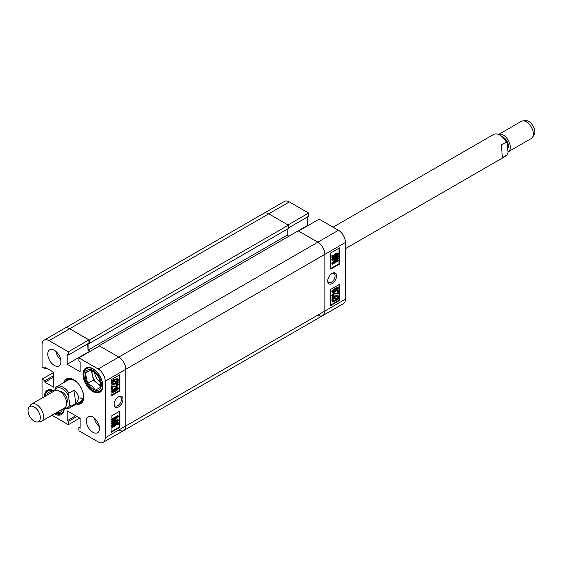 <?xml version="1.0" encoding="UTF-8"?>
<svg xmlns="http://www.w3.org/2000/svg" width="563" height="563" viewBox="0 0 563 563"><rect width="100%" height="100%" fill="white"/><g stroke="black" fill="none" stroke-linecap="round" stroke-linejoin="round"><path stroke-width="0.84" d="M118.526 396.69L118.526 396.69A6.263 3.617 120 0 0 114.092 404.361A6.263 3.617 120 0 0 118.526 406.915A6.263 3.617 120 0 0 122.952 399.244A6.263 3.617 120 0 0 118.526 396.69M114.113 403.903A5.208 3.005 120 0 0 115.176 405.888A5.208 3.005 120 0 0 117.78 405.627A5.208 3.005 120 0 0 121.179 401.039A5.208 3.005 120 0 0 120.383 396.866A5.208 3.005 120 0 0 118.131 396.936M92.916 417.092A9.304 5.37 -120 0 0 88.264 416.634A9.304 5.37 -120 0 0 86.843 424.087A9.304 5.37 -120 0 0 92.916 432.285A9.304 5.37 -120 0 0 97.568 432.743A9.304 5.37 -120 0 0 98.997 425.29A9.304 5.37 -120 0 0 92.916 417.092M94.401 418.147A9.304 5.37 -120 0 0 99.327 426.67M54.337 350.263A9.304 5.37 -120 0 0 49.685 349.806A9.304 5.37 -120 0 0 48.256 357.259A9.304 5.37 -120 0 0 54.337 365.45A9.304 5.37 -120 0 0 58.981 365.915A9.304 5.37 -120 0 0 60.41 358.462A9.304 5.37 -120 0 0 54.337 350.263M55.821 351.319A9.304 5.37 -120 0 0 60.741 359.841M92.916 368.695A14.012 8.093 -120 0 0 85.914 367.998A14.012 8.093 -120 0 0 83.76 379.23A14.012 8.093 -120 0 0 92.916 391.581A14.012 8.093 -120 0 0 99.925 392.27A14.012 8.093 -120 0 0 102.072 381.045A14.012 8.093 -120 0 0 92.916 368.695M54.322 390.961A14.012 8.093 -120 0 0 47.327 390.279A14.012 8.093 -120 0 0 44.428 396.676M76.308 404.044A14.265 8.234 -120 0 0 80.755 403.622A14.265 8.234 -120 0 0 83.711 397.098A14.265 8.234 -120 0 0 77.483 382.741A14.265 8.234 -120 0 0 66.497 378.92A14.265 8.234 -120 0 0 63.9 382.566M78.06 403.038A14.265 8.234 -120 0 0 81.579 403.024M114.704 388.118L117.561 387.26L118.385 388.217L117.737 389.709L115.232 391.644L112.375 392.502L111.558 391.545L114.704 388.118L115.232 388.421L118.089 387.562M112.375 392.502L111.558 391.545M112.164 389.547L112.164 386.331L116.675 386.302L117.744 384.782L116.471 384.578L116.548 383.889L118.033 383.635L118.385 384.438L116.661 386.95L112.882 386.746L112.882 389.139L112.164 389.547L111.643 389.244L111.643 386.028L116.147 386L117.195 384.29M116.471 384.578L115.943 384.276L116.027 383.586L118.033 383.635M117.815 381.608L118.385 381.918L118.068 382.566L117.266 382.425L115.197 384.022L112.607 384.557L111.558 383.178L112.185 381.341M112.607 384.557L111.558 383.178M112.086 383.48L112.713 381.644L111.404 381.207L114.697 379.012L117.878 378.772L118.385 379.877L117.695 381.798L118.385 381.918M111.115 395.353L119.356 390.588L119.356 375M51.979 415.227L68.362 424.692L68.362 421.448L67.138 420.737L67.138 410.814L80.115 418.309L80.115 428.232L78.89 427.521L78.89 430.765L98.18 441.906A9.923 5.729 -120 0 0 103.142 442.391A9.923 5.729 -120 0 0 105.197 437.852L105.197 381.151A9.923 5.729 -120 0 0 98.18 368.997L118.786 357.097L99.496 345.964L78.89 357.857L98.18 368.997M78.89 357.857L78.89 361.101L80.115 361.805L80.115 371.735L67.138 364.24L67.138 354.317L68.362 355.021L68.362 351.784L49.072 340.643A9.923 5.729 -120 0 0 44.111 340.158A9.923 5.729 -120 0 0 42.056 344.697L42.056 366.97L44.864 368.596L44.864 367.175L53.457 372.136L53.457 387.126L44.864 382.164L44.864 380.743L42.056 379.124L42.056 398.041M54.344 413.861A14.012 8.093 -120 0 0 61.339 414.551A14.012 8.093 -120 0 0 64.245 408.147M88.884 343.177L89.32 343.43L89.32 340.087L288.383 225.165L268.741 213.82A9.923 5.729 60 0 0 263.78 213.335L284.385 201.434A9.923 5.729 60 0 1 289.347 201.927L308.637 213.06L288.031 224.961L268.741 213.82A9.923 5.729 -120 0 0 263.78 213.335L64.717 328.257A9.923 5.729 60 0 1 69.678 328.75A9.923 5.729 -120 0 0 64.717 328.257L44.111 340.158M68.362 355.021L88.975 343.127L88.975 339.883L69.678 328.75L49.072 340.643M88.095 352.544L87.744 343.838M317.842 315.083A9.923 5.729 -120 0 0 322.803 315.569A9.923 5.729 -120 0 0 324.858 311.029L324.858 254.328A9.923 5.729 -120 0 0 317.842 242.174L118.786 357.097A9.923 5.729 60 0 1 125.802 369.251L125.802 425.952A9.923 5.729 60 0 1 123.747 430.498A9.923 5.729 -120 0 0 125.802 425.952L125.802 369.251A9.923 5.729 -120 0 0 118.786 357.097L99.144 345.759L99.144 346.168M79.763 418.105L68.362 424.692M119.884 390.891L119.884 374.691L111.115 379.758L111.115 395.958L119.884 390.891L119.356 390.588M119.884 427.345L119.884 411.145L111.115 416.212L111.115 432.412L119.884 427.345L119.356 427.043L119.356 411.447M88.975 339.883L68.362 351.784M53.457 372.544L42.056 379.124M67.426 378.512A14.265 8.234 -120 0 0 65.66 381.552M87.744 352.339L67.138 364.24M46.089 367.885L44.864 368.596M53.457 377.203L44.864 382.164M53.457 375.781L44.864 380.743M76.955 416.486L68.362 421.448M75.731 415.775L67.138 420.737M80.115 426.817L78.89 427.521M111.115 431.8L119.356 427.043M112.755 426.325L113.698 425.987L115.07 424.192L114.465 423.7L114.556 423.003L117.695 421.652L118.223 421.954L118.223 424.439L117.505 424.854L117.505 422.912L115.999 423.566L116.231 424.312L114.254 426.916L112.417 427.247L112.086 426.508L113.839 423.932L112.938 426.557M117.505 424.854L116.984 424.551L116.984 423.144M112.417 427.247L111.558 426.198L113.311 423.629M112.164 420.111L111.643 419.161L117.78 415.621L118.307 415.923L118.307 416.93L113.05 421.398L118.307 419.892L118.307 420.8L112.164 424.347L112.164 423.7L117.231 420.779L112.164 422.229L112.164 421.574L117.526 417.014L112.164 420.111L112.164 419.47L118.307 415.923M113.881 420.695L117.78 419.59L118.307 419.892M112.164 424.347L111.643 423.397L115.141 421.377M112.164 422.229L111.643 421.272L114.775 418.605M111.924 381.51L112.333 380.877L111.805 380.574M112.333 380.877L113.142 381.017L112.614 380.715M113.142 381.017L115.225 379.314L114.697 379.012M115.225 379.314L117.878 378.772M117.139 381.707L117.667 380.271L117.301 379.483L115.232 379.955L113.733 381.123L117.139 381.707L116.611 381.397L116.991 379.378M117.667 380.271L117.139 379.969M113.916 380.94L116.611 381.397M115.19 383.389L116.675 382.326L113.269 381.742L112.804 383.093L113.156 383.832L115.19 383.389L114.662 383.079L116.147 382.024M112.945 383.635L114.662 383.079M117.224 384.473L117.744 384.782L117.54 384.339M112.164 386.331L111.643 386.028M116.675 386.302L116.147 386M116.548 383.889L116.027 383.586M112.086 391.848L115.232 388.421M115.232 391.004L117.744 388.561L115.232 389.068L112.727 391.496L115.232 391.004L114.711 390.694L117.217 388.189M117.59 388.245L117.224 388.259M112.199 391.194L114.711 390.694M112.164 419.47L111.643 419.161M114.036 421.103L113.656 420.885M112.164 423.7L111.643 423.397M112.164 421.574L111.643 421.272M112.727 426.128L114.219 426.29L115.591 424.495L114.986 424.002L115.077 423.306L118.223 421.954M115.07 424.192L114.465 423.7M113.839 423.932L113.36 423.657M114.219 426.29L113.698 425.987M115.077 423.306L114.556 423.003M112.086 426.508L111.558 426.198M78.489 402.784A13.231 7.636 -120 0 0 83.577 398.9M78.144 402.981A14.265 8.234 -120 0 0 81.621 402.988M78.771 384.233A12.4 7.157 -120 0 0 74.59 380.588A12.4 7.157 -120 0 0 68.39 379.976L56.905 386.612A12.4 7.157 60 0 1 61.353 386.415A12.4 7.157 60 0 1 68.925 393.143L73.837 390.307C79.094 394.128 79.798 398.498 75.935 403.425L71.029 406.261A12.4 7.157 60 0 1 69.305 408.091A12.4 7.157 60 0 1 64.851 408.281A12.4 7.157 60 0 1 64.344 408.091M79.967 397.738A12.4 7.157 -120 0 0 82.867 398.843M69.305 408.091L80.79 401.454A12.4 7.157 -120 0 0 82.297 390.335M72.001 378.843A13.231 7.636 -120 0 0 66.089 381.306M67.476 378.498A14.265 8.234 -120 0 0 65.744 381.503M332.135 273.365L332.135 273.365A6.263 3.617 120 0 0 327.708 281.036A6.263 3.617 120 0 0 332.135 283.59A6.263 3.617 120 0 0 336.568 275.919A6.263 3.617 120 0 0 332.135 273.365L332.135 273.365M327.729 280.571A5.208 3.005 120 0 0 328.785 282.556A5.208 3.005 120 0 0 331.396 282.295A5.208 3.005 120 0 0 334.795 277.707A5.208 3.005 120 0 0 334 273.534A5.208 3.005 120 0 0 331.748 273.604M332.571 292.718L331.755 291.754L332.402 290.269L334.901 288.333L337.758 287.475L338.286 287.777L338.574 288.432L335.428 291.859L332.571 292.718L331.755 291.754M332.916 295.498L334.19 295.702L334.112 296.391L332.627 296.645L331.755 295.54L333.472 293.02L337.251 293.232L337.251 290.839L337.969 290.424L338.497 290.733L338.497 293.949L333.986 293.977L332.916 295.498L333.12 295.941M332.937 295.688L334.19 295.702M338.736 298.77L335.435 300.966L332.782 301.508L332.276 300.403L332.965 298.481L331.755 298.059L332.064 297.412L332.867 297.553L334.936 295.948L337.533 295.413L338.574 296.8L337.948 298.636L338.736 298.77L338.06 298.439M332.782 301.508L331.755 300.1L332.437 298.179M330.777 304.977L339.025 300.22L339.025 284.625M308.637 213.06L308.637 216.305L288.383 228.001M307.412 217.015L307.757 225.721M99.144 345.759L298.2 230.837L317.842 242.174L298.552 231.034L319.158 219.141L338.454 230.274A9.923 5.729 60 0 1 345.464 242.428L345.464 299.129A9.923 5.729 60 0 1 343.409 303.675L322.803 315.569A9.923 5.729 60 0 0 324.858 311.029L324.858 254.328L105.197 381.151M330.777 289.389L330.777 305.589L339.545 300.522L339.545 284.322L330.777 289.389M330.777 252.935L330.777 269.135L339.545 264.075L339.545 247.868L330.777 252.935M298.2 230.837L307.412 225.517M330.777 268.53L339.025 263.766L339.025 248.177M339.025 263.766L339.545 264.075M336.822 256.348L337.941 254.152L336.442 253.99L335.069 255.785L335.675 256.278L335.583 256.974L332.437 258.326L332.437 255.841L333.155 255.426L333.155 257.368L334.661 256.714L334.429 255.968L336.407 253.364L338.243 253.033L338.574 253.772L336.822 256.348L336.217 255.447L337.385 253.653M335.098 255.975L335.675 256.278L335.069 255.785M332.437 258.326L331.91 258.023L331.91 255.539L333.155 255.426M333.155 256.834L334.14 256.411L333.901 255.665L335.879 253.061L338.243 253.033M332.36 264.357L332.36 263.35L337.61 258.881L332.36 260.387L332.36 259.48L338.497 255.933L338.497 256.58L333.437 259.501L338.497 258.051L338.497 258.706L333.134 263.266L338.497 260.169L338.497 260.81L332.36 264.357L331.832 264.054L331.832 263.048L336.252 259.283M332.36 260.387L331.832 260.085L331.832 259.177L336.773 256.32M337.223 256.059L337.969 255.63L338.497 255.933M334.992 258.6L337.969 257.748L338.497 258.051M335.358 261.373L337.969 259.867L338.497 260.169M339.025 300.22L339.545 300.522M332.276 298.362L332.592 297.714L332.064 297.412M332.592 297.714L333.395 297.855L332.867 297.553M333.395 297.855L335.464 296.258L334.936 295.948M335.464 296.258L338.06 295.723M332.276 300.403L331.755 300.1M335.428 300.325L336.927 299.157L333.528 298.573L332.993 300.009L333.359 300.797L335.428 300.325L334.901 300.023L336.407 298.854M333.148 300.6L334.901 300.023M337.856 297.187L337.511 296.448L335.471 296.891L333.986 297.954L337.392 298.538L337.856 297.187L337.195 296.342M337.392 298.538L336.871 298.235L337.328 296.884M334.197 297.778L336.871 298.235M332.627 296.645L332.276 295.842L334 293.33L337.779 293.534L337.779 291.141L338.497 290.733M337.779 291.141L337.251 290.839M332.276 295.842L331.755 295.54M334 293.33L333.472 293.02M337.779 293.534L337.251 293.232M332.276 292.063L332.923 290.571L332.402 290.269M332.923 290.571L335.428 288.636L334.901 288.333M335.428 288.636L338.286 287.777M332.916 291.718L335.428 291.212L337.941 288.784L335.428 289.283L333.071 292.035M337.779 288.467L337.406 288.404M335.428 291.212L334.901 290.909L337.413 288.481M332.388 291.416L334.901 290.909M332.36 263.35L331.832 263.048M336.702 259.649L336.174 259.346M332.36 259.48L331.832 259.177M337.413 253.843L337.941 254.152L337.723 253.723M336.744 255.75L336.217 255.447M332.437 255.841L331.91 255.539M334.661 256.714L334.14 256.411M334.429 255.968L333.901 255.665M336.407 253.364L335.879 253.061M288.383 225.165L288.383 228.508L89.32 343.43M287.151 229.211L287.151 235.186L288.903 236.2M338.454 230.274L317.842 242.174A9.923 5.729 60 0 1 324.858 254.328L345.464 242.428M118.786 430.005A9.923 5.729 -120 0 0 123.747 430.498L103.142 442.391M90.2 351.326L88.095 350.116L287.151 235.186M88.095 343.634L88.095 350.116M89.32 340.087L69.678 328.75L289.347 201.927M40.177 416.113A8.684 5.011 -120 0 0 35.159 407.633A8.684 5.011 -120 0 0 28.854 407.436A8.684 5.011 -120 0 0 28.15 411.996A8.684 5.011 -120 0 0 37.242 421.969A8.684 5.011 -120 0 0 40.177 416.113M28.854 407.436L30.508 405.1A9.923 5.729 60 0 1 31.612 404.072A9.923 5.729 60 0 1 38.594 406.078A9.923 5.729 60 0 1 43.45 415.022A9.923 5.729 60 0 1 41.535 421.258A9.923 5.729 60 0 1 40.093 421.708L37.242 421.969M59.65 391.306A7.192 4.152 60 0 1 67.208 399.561A7.192 4.152 60 0 1 66.61 403.361M31.612 404.072L54.632 390.785A9.923 5.729 60 0 1 61.62 392.784A9.923 5.729 60 0 1 66.469 401.729A9.923 5.729 60 0 1 64.555 407.964L41.535 421.258M64.625 407.922A11.161 6.446 -120 0 0 69.819 404.72L68.376 395.705A11.161 6.446 -120 0 0 60.783 388.062A11.161 6.446 -120 0 0 54.71 390.743M71.029 406.261L69.819 404.72M54.632 390.996L55.181 388.435A12.4 7.157 60 0 1 56.905 386.612M68.376 395.705L68.925 393.143M75.935 403.425L73.837 390.307M522.816 120.869L525.666 120.609A8.684 5.011 60 0 1 534.85 131.355A8.684 5.011 60 0 1 534.055 135.134L532.401 137.471A9.923 5.729 -120 0 0 533.316 133.149A9.923 5.729 -120 0 0 522.816 120.869A9.923 5.729 -120 0 0 521.373 121.312L498.565 134.487A9.923 5.729 -120 0 1 505.82 137.083A9.923 5.729 -120 0 1 510.289 146.443A9.923 5.729 -120 0 1 508.269 151.792A9.923 5.729 -120 0 1 507.981 151.94M507.72 148.674A7.192 4.152 -120 0 0 508.375 145.55A7.192 4.152 -120 0 0 502.569 136.957M345.464 248.649L506.003 155.965A12.4 7.157 -120 0 0 507.298 154.811L502.386 157.647L501.366 144.965L506.278 142.129A12.4 7.157 -120 0 0 499.803 135.099A12.4 7.157 -120 0 0 498.952 134.656A12.4 7.157 -120 0 0 493.603 134.487L333.064 227.171M499.803 135.099L500.683 135.606A11.161 6.446 60 0 1 507.312 143.607L508.016 152.32L507.298 154.811M506.278 142.129L507.312 143.607M501.366 144.965L502.386 157.647M508.269 151.792L531.289 138.498A9.923 5.729 -120 0 0 532.401 137.471M62.507 409.146A11.457 6.615 60 0 1 56.877 412.482A11.457 6.615 60 0 1 56.779 412.454M46.863 395.268A11.457 6.615 60 0 1 52.493 391.939A11.457 6.615 60 0 1 52.591 391.968M50.41 393.22L52.493 391.939M60.389 410.371L56.877 412.482M95.457 390.201A11.457 6.615 60 0 1 91.269 387.844A11.457 6.615 60 0 1 87.61 383.361A11.457 6.615 60 0 1 85.421 373.093A11.457 6.615 60 0 1 91.079 369.666A11.457 6.615 60 0 1 98.926 376.506A11.457 6.615 60 0 1 101.115 386.774A11.457 6.615 60 0 1 95.457 390.201L92.233 386.373L87.61 383.361L85.421 373.093L91.079 369.666L98.926 376.506L101.115 386.774L95.457 390.201M97.286 374.268A6.263 3.617 -120 0 0 100.172 379.279M92.346 370.348A9.923 5.729 -120 0 0 92.262 370.665A9.923 5.729 -120 0 0 92.304 374.881A9.923 5.729 -120 0 0 97.322 383.438A9.923 5.729 -120 0 0 101.143 385.528M94.514 371.735A9.923 5.729 -120 0 0 101.002 382.96M91.227 369.736L93.395 380.018L101.122 386.753M93.395 380.018L87.61 383.361M91.206 369.75L85.421 373.093M105.197 437.852L345.464 299.129M114.444 386.246L113.916 385.944M336.59 293.281L336.062 292.971M45.687 393.861A13.639 7.875 60 0 1 48.214 390.194A13.639 7.875 60 0 1 49.861 389.617M55.336 413.291A13.146 7.586 -120 0 0 63.689 410.061A13.146 7.586 -120 0 0 63.957 408.309M54.034 391.13A13.146 7.586 -120 0 0 45.68 394.36A13.146 7.586 -120 0 0 45.413 396.106M63.176 412.686A13.639 7.875 60 0 1 61.86 413.819L62.76 413.298M84.274 371.58A13.639 7.875 60 0 1 86.801 367.913A13.639 7.875 60 0 1 88.447 367.343M102.276 387.787A13.146 7.586 -120 0 0 95.569 370.862A13.146 7.586 -120 0 0 84.26 372.08A13.146 7.586 -120 0 0 90.974 389.005A13.146 7.586 -120 0 0 102.276 387.787M101.762 390.405A13.639 7.875 60 0 1 100.439 391.545L101.34 391.025M123.747 430.498L322.803 315.569M49.115 389.673L48.214 390.194L45.547 394.03L45.251 396.197M55.174 413.383L61.86 413.819M87.701 367.393L86.801 367.913L84.133 371.756C81.29 380.609 93.944 396.169 100.439 391.545"/></g></svg>
